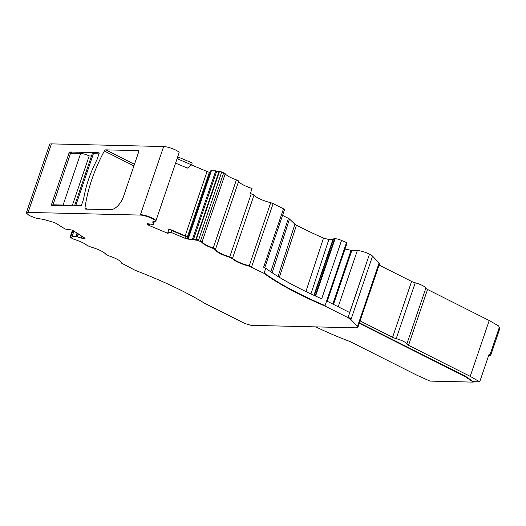 <?xml version="1.0" encoding="UTF-8"?>
<svg xmlns="http://www.w3.org/2000/svg" width="526" height="526" viewBox="0 0 526 526"><rect width="100%" height="100%" fill="white"/><g stroke="black" fill="none" stroke-linecap="round" stroke-linejoin="round"><path stroke-width="0.79" d="M315.87 326.883A100.545 21.02 18.8 0 0 349.941 341.505L417.545 375.531L430.018 381.094L473.183 382.119L474.708 381.501M488.687 355.438L490.166 355.477A2.742 0.572 18.8 0 0 490.705 355.32A2.742 0.572 18.8 0 0 490.035 354.655L489.134 354.136L479.699 381.843L473.328 381.692L465.438 376.241L465.293 376.662L473.183 382.119M465.293 376.662L359.265 323.293M490.705 355.32L499.7 328.895L498.707 326.002L489.226 320.505L470.211 376.353L479.699 381.843M489.226 320.505L427.533 289.458L408.524 345.299L470.211 376.353M427.533 289.458A4.57 0.953 18.8 0 1 425.85 288.143A9.139 1.913 18.8 0 0 415.231 282.797A4.57 0.953 18.8 0 1 411.602 281.436L379.088 265.071M408.524 345.299A4.57 0.953 18.8 0 1 406.841 343.991L425.85 288.143M360.073 320.913L392.593 337.284A4.57 0.953 18.8 0 0 396.216 338.639A9.139 1.913 18.8 0 1 406.841 343.991M345.003 249.041L351.072 250.323A2.288 0.48 -161.2 0 0 351.848 250.429L357.338 250.56L338.205 306.77M270.712 202.714A13.709 2.867 18.8 0 1 253.992 195.179A2.742 0.572 18.8 0 0 251.218 193.824L229.763 256.866A2.742 0.572 18.8 0 1 232.531 258.213A13.709 2.867 18.8 0 0 249.252 265.755L270.712 202.714A2.742 0.572 18.8 0 1 273.125 203.588L283.507 208.815L263.631 267.201L265.761 268.273L264.177 272.928A137.108 28.66 -161.2 0 0 325.055 305.606L346.516 242.565A137.108 28.66 -161.2 0 1 341.558 240.421A5.484 1.144 -161.2 0 0 335.121 238.679L334.608 238.666A5.484 1.144 -161.2 0 0 333.537 238.968A5.484 1.144 -161.2 0 0 333.523 238.995L314.292 295.487L333.537 238.968M305.915 291.542L323.51 238.074L328.849 239.514L332.886 239.613A2.742 0.572 -161.2 0 0 333.339 239.547M323.51 238.074A138.206 28.891 18.8 0 1 296.473 225.207A5.674 1.183 18.8 0 1 294.908 224.181L289.484 219.02A3.472 0.723 18.8 0 0 288.412 218.336L282.561 215.39M153.658 221.663L153.29 222.748L153.822 223.123L153.244 224.497L147.175 223.675L147.609 224.609L149.246 225.522L167.61 233.255L171.128 232.439L184.856 238.225L188.328 239.159L192.431 239.376L198.401 240.546L201.912 242.322C203.306 244.163 207.027 246.194 213.076 248.417L215.351 249.738C216.469 252.026 221.222 254.545 229.619 257.286L232.393 258.641C235.332 261.415 240.901 263.927 249.107 266.176L264.032 273.349C278.267 283.816 298.564 294.705 324.91 306.027L347.995 317.645L350.947 319.584L357.496 326.442L357.89 327.33L356.102 327.836L251.047 325.344L244.965 323.556L204.469 303.173C186.217 292.042 163.093 281.081 135.103 270.292L121.585 263.151C121.23 261.093 116.877 258.608 108.534 255.702L105.943 254.354C103.734 251.763 98.467 249.232 90.13 246.766L87.125 245.432C84.515 243.288 80.136 241.243 73.982 239.291L70.425 237.509L70.754 237.048L71.786 237.206L72.134 236.529L75.981 236.49L83.476 238.672L85.061 238.363M85.067 238.324L72.391 230.105L65.145 229.04L56.124 223.372L52.705 222.025L43.408 219.362L36.406 218.329L29.127 215.476L26.3 212.925L28.095 212.419L140.31 215.081C144.624 215.029 155.578 219.322 155.814 221.163L152.422 221.946L153.822 223.123L153.967 222.695L153.822 223.116M98.842 152.685A0.914 0.493 116.7 0 1 98.96 152.711A0.914 0.493 116.7 0 1 99.085 153.539L97.067 159.463A138.936 75.264 116.7 0 0 93.792 166.308A75.862 41.094 116.7 0 0 84.929 192.345A138.936 75.264 116.7 0 0 83.529 199.236L81.51 205.16A0.914 0.493 116.7 0 1 80.695 205.995L51.778 205.304A0.914 0.493 116.7 0 1 51.653 205.278A0.914 0.493 116.7 0 1 51.535 204.45L69.103 152.829A0.914 0.493 116.7 0 1 69.925 152.001L99.059 152.796M251.218 193.824A13.709 2.867 18.8 0 1 250.31 193.548L252.039 188.466A13.709 2.867 18.8 0 1 238.679 181.194A2.742 0.572 18.8 0 0 236.411 179.879A13.709 2.867 18.8 0 1 225.24 173.784A2.742 0.572 18.8 0 0 223.681 172.824L221.735 172.002A1.828 0.381 -161.2 0 0 219.467 171.483L218.961 171.601L195.633 240.139M193.423 239.646L216.751 171.108L215.759 170.838L210.814 170.746L188.111 237.423L188.795 237.805L171.726 230.519L171.266 232.019L167.755 232.827L167.61 233.255M210.209 172.443L209.394 172.258L187.44 236.746L188.203 237.095M175.566 163.139L187.374 168.11L191.622 164.888L177.084 158.688M191.622 164.888L192.207 162.955L178.492 157.182L177.841 159.082M191.523 164.96L207.066 171.502A3.202 0.671 -161.2 0 0 209.394 172.258M171.726 230.519L168.938 228.915L187.44 236.746M168.938 228.915L167.755 232.827M216.751 171.108A1.828 0.381 -161.2 0 0 218.961 171.601M283.507 208.815A2.742 0.572 18.8 0 1 284.513 209.664L264.736 267.754M265.761 268.273A137.108 28.66 -161.2 0 0 321.682 298.801L341.558 240.421M369.594 254.183A9.139 1.913 18.8 0 1 372.553 256.123L351.092 319.157A9.139 1.913 18.8 0 0 348.14 317.224L369.508 254.137A9.139 1.913 -161.2 0 0 357.338 250.56M346.516 242.565L347.107 242.861L327.231 301.247L349.632 312.523L369.508 254.137M379.101 262.98A9.139 1.913 18.8 0 1 379.496 263.868L358.035 326.902A9.139 1.913 18.8 0 0 357.641 326.021L379.101 262.98L372.553 256.123M465.438 376.241L359.409 322.872M26.3 212.925L49.635 144.394A9.139 1.913 18.8 0 1 51.423 143.881L163.645 146.544A9.139 1.913 18.8 0 1 172.955 148.858A9.139 1.913 18.8 0 1 179.149 152.625L155.814 221.163M138.049 150.627L105.772 149.864A1.828 0.993 116.7 0 0 104.358 151.015A100.545 54.467 116.7 0 0 84.995 207.895A1.828 0.993 116.7 0 0 85.363 209.032A1.828 0.993 116.7 0 0 85.606 209.092L110.46 209.683A14.623 7.923 116.7 0 0 123.557 196.349L138.535 152.343A1.828 0.993 116.7 0 0 138.299 150.686A1.828 0.993 116.7 0 0 138.049 150.627L138.489 150.85M72.213 236.812A1.828 0.381 18.8 0 1 71.93 236.779L73.975 231.105M70.425 237.509L72.989 230.48M147.313 223.793A3.202 0.671 -161.2 0 1 147.195 223.675L147.168 224.214L147.365 223.635M177.722 156.82A3.202 0.671 -161.2 0 0 178.492 157.182M264.177 272.928L264.032 273.349M325.055 305.606L324.91 306.027M171.266 232.019L171.128 232.439M98.973 153.868L93.404 153.737A6.397 1.335 -161.2 0 0 92.149 154.092L74.58 205.712A6.397 1.335 -161.2 0 0 74.567 205.844M81.359 205.482L75.829 205.35A6.397 1.335 -161.2 0 0 74.58 205.712M72.213 205.791L89.183 155.939L91.498 155.998M89.183 155.939A6.397 1.335 -161.2 0 0 80.669 153.434L70.589 153.197L53.014 204.811L54.106 205.364M66.546 205.659A6.397 1.335 -161.2 0 0 63.094 205.048L53.014 204.811M490.035 354.655L499.358 327.264M396.216 338.639L415.231 282.797M392.593 337.284L411.602 281.436M351.848 250.429L333.477 304.39M351.072 250.323L332.787 304.048M335.121 238.679L315.58 296.079M334.608 238.666L315.133 295.875M332.886 239.613L313.923 295.316M310.938 293.935L328.849 239.514M279.352 277.307L296.473 225.207M278.044 276.505L294.908 224.181M272.166 272.757L289.484 219.02M288.412 218.336L270.791 271.837M152.639 221.893A1.828 0.381 -161.2 0 0 153.434 222.327L153.96 222.702L154.374 221.499L153.967 222.695M211.386 170.608L188.551 237.68M232.393 258.641L253.992 195.179M229.619 257.286L229.763 256.866A13.709 2.867 18.8 0 1 215.496 249.311L238.679 181.194M215.351 249.738L215.496 249.311A2.742 0.572 18.8 0 0 213.221 247.996L236.411 179.879M213.076 248.417L213.221 247.996A13.709 2.867 18.8 0 1 202.056 241.901L225.24 173.784M207.066 171.502L185.191 235.76M147.938 223.635L147.753 224.188A3.202 0.671 -161.2 0 0 149.391 225.095L149.246 225.522M149.765 223.991L149.391 225.095M215.759 170.838L192.431 239.376M195.777 239.718A1.828 0.381 -161.2 0 1 193.568 239.225L192.575 238.955M211.459 170.608L188.617 237.713M188.795 237.805L188.472 238.732A3.202 0.671 18.8 0 1 185.001 237.798L185.507 236.319M201.912 242.322L202.056 241.901A2.742 0.572 18.8 0 0 200.491 240.941L223.681 172.824M221.735 172.002L198.545 240.119A1.828 0.381 -161.2 0 0 196.277 239.6L196.132 240.027M219.467 171.483L196.277 239.6M249.107 266.176L249.252 265.755A2.742 0.572 18.8 0 1 251.665 266.629L273.125 203.588M70.07 237.121L70.214 236.7A1.828 0.381 18.8 0 1 70.898 236.628M77.059 233.044L76.033 236.062L77.138 233.09M78.164 233.735L77.309 236.246L78.453 233.919M83.923 237.357L83.621 238.245A3.202 0.671 18.8 0 1 81.372 237.66L81.905 236.089M84.89 238.62L85.034 238.193A3.202 0.671 18.8 0 1 83.864 238.285L84.134 237.489M26.445 212.504A9.139 1.913 18.8 0 1 28.233 211.998L51.423 143.881M105.772 149.864L134.465 164.303M104.358 151.015L133.92 165.894M84.995 207.895L87.467 209.138M72.391 153.237L69.925 152.001M69.103 152.829L70.477 153.52M53.31 205.344L51.535 204.45M155.959 220.742A9.139 1.913 18.8 0 0 149.765 216.975A9.139 1.913 18.8 0 0 140.455 214.661L163.645 146.544M140.455 214.661L140.31 215.081M28.233 211.998L28.095 212.419M83.864 238.285L83.719 238.705M81.372 237.66L81.228 238.081M83.621 238.245L83.476 238.672M77.309 236.246L77.164 236.667M77.631 236.325L77.486 236.753M76.033 236.062L75.889 236.483M76.125 236.069L75.981 236.49M357.641 326.021L357.496 326.442M348.14 317.224L347.995 317.645M351.092 319.157L350.947 319.584M251.665 266.629L251.52 267.05M200.491 240.941L200.353 241.362M198.545 240.119L198.401 240.546M185.001 237.798L184.856 238.225M188.472 238.732L188.328 239.159M147.753 224.188L147.609 224.609M93.404 153.737L75.829 205.35M80.669 153.434L63.094 205.048M210.781 170.766L188.091 237.41M70.214 236.7L72.45 230.145M71.983 236.575L73.87 231.032M357.89 327.33L358.035 326.902"/></g></svg>
